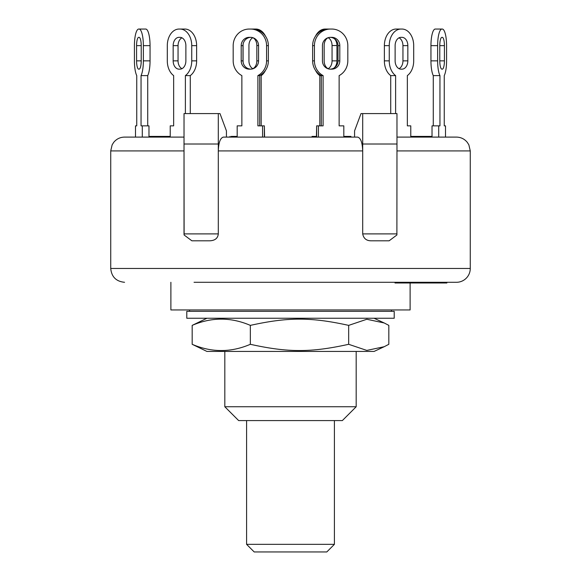 <?xml version="1.0" encoding="UTF-8"?>
<svg xmlns="http://www.w3.org/2000/svg" width="581" height="581" viewBox="0 0 581 581"><rect width="100%" height="100%" fill="white"/><g stroke="black" fill="none" stroke-linecap="round" stroke-linejoin="round"><path stroke-width="0.87" d="M334.402 420.579L334.402 544.346L246.598 544.346L246.598 420.579M246.598 544.346L254.202 551.95L326.798 551.95L334.402 544.346M366.4 318.25L186.784 318.25L186.784 311.336L394.216 311.336L394.216 318.25L366.4 318.25M384.201 346.712L374.07 351.44L206.93 351.44L192.173 344.301C211.564 352.623 230.955 352.623 250.346 344.301C287.944 352.623 311.075 352.623 348.673 344.301L366.807 350.416L384.201 346.712L388.827 344.301L388.827 325.382L384.201 322.971L366.807 319.267L348.673 325.382C311.075 317.059 287.944 317.059 250.346 325.382C230.955 317.059 211.564 317.059 192.173 325.382L206.93 318.25M348.673 344.301L348.673 325.382M192.173 344.301L192.173 325.382M250.346 344.301L250.346 325.382M342.02 125.852L339.137 125.852L339.137 75.603A16.595 16.028 -90 0 0 347.816 60.852L347.816 45.645A16.595 16.028 -90 0 0 331.787 29.05L330.451 29.05A16.595 16.028 -90 0 0 314.423 45.645L314.423 60.852A16.595 16.028 -90 0 0 323.109 75.603L321.315 75.603L321.3 125.852M328.105 68.696A8.294 5.868 90 0 0 332.056 60.852L332.056 45.529A8.294 5.868 90 0 0 328.134 37.7A8.294 8.018 -90 0 0 327.974 37.758A8.294 5.868 -90 0 0 324.154 45.529L324.154 60.852A8.294 5.868 -90 0 0 328.831 68.979M395.124 60.852A8.294 5.868 -90 0 0 399.038 68.681A8.294 5.868 90 0 0 402.945 60.852L402.945 45.645A8.294 5.868 90 0 0 399.038 37.823A8.294 5.868 -90 0 0 395.124 45.645A8.294 5.868 -90 0 1 400.992 37.344L401.972 37.344A8.294 5.868 -90 0 1 407.84 45.645L407.84 60.852A8.294 5.868 -90 0 1 401.972 69.154L400.992 69.154A8.294 5.868 -90 0 1 395.124 60.852L395.124 45.645M410.774 137.094L410.774 125.852L407.346 125.852L407.346 75.603A16.595 11.736 -90 0 0 413.701 60.852L413.701 45.645A16.595 11.736 -90 0 0 401.972 29.05L400.992 29.05A16.595 11.736 -90 0 0 389.255 45.645L389.255 60.852A16.595 11.736 -90 0 0 395.617 75.603L390.722 75.603L390.722 113.585M433.281 125.852L433.281 75.603A16.595 4.292 90 0 1 430.949 60.852L430.949 45.645A16.595 4.292 90 0 1 435.249 29.05L435.605 29.05M444.254 75.603A16.595 4.292 -90 0 0 446.578 60.852L446.578 45.645L446.578 60.852A16.595 4.292 -90 0 1 444.254 75.603L444.254 125.852L444.254 75.603M445.504 137.094L445.504 125.852L444.254 125.852M432.024 137.094L432.024 125.852L438.706 125.852L438.706 137.094M438.706 125.852L439.955 125.852L439.955 75.603L433.281 75.603M439.955 75.603A16.595 4.292 -90 0 1 437.631 60.852L437.631 45.645A16.595 4.292 -90 0 1 441.923 29.05L442.286 29.05A16.595 4.292 -90 0 1 446.578 45.645M444.429 45.645L444.429 60.852A8.294 2.15 -90 0 1 442.286 69.154L441.923 69.154A8.294 2.15 -90 0 1 439.781 60.852L439.781 45.645A8.294 2.15 -90 0 1 441.923 37.344L442.286 37.344A8.294 2.15 -90 0 1 444.429 45.645L439.781 45.645M435.249 29.05L441.923 29.05M400.992 29.05L396.104 29.05A16.595 11.736 90 0 0 384.368 45.645L384.368 60.852A16.595 11.736 90 0 0 390.722 75.603M407.346 125.852L407.346 75.603M395.617 113.585L395.617 75.603M343.814 137.094L343.814 125.852L339.137 125.852L339.137 75.603M316.645 137.094L316.645 125.852L316.413 137.094M330.451 29.05L328.664 29.05A16.595 16.028 90 0 0 312.636 45.645L312.636 60.852A16.595 16.028 90 0 0 321.315 75.603M330.226 69.146A8.294 8.018 90 0 0 338.011 60.852L338.011 45.645A8.294 8.018 90 0 0 330.226 37.351M318.432 137.094L318.432 125.852L316.645 125.852M330.451 69.154A8.294 8.018 -90 0 1 322.44 60.852L322.44 45.645A8.294 8.018 -90 0 1 330.451 37.344L331.787 37.344A8.294 8.018 -90 0 1 339.805 45.645L339.805 60.852A8.294 8.018 -90 0 1 331.787 69.154L330.451 69.154L331.787 69.154M330.451 37.344L331.787 37.344M315.476 36.218A16.595 11.736 90 0 1 325.128 29.05L331.787 29.05M318.432 125.852L323.109 125.852L323.109 75.603M264.355 137.094L264.355 125.852L257.891 125.852L257.891 75.603L259.685 75.603A16.595 16.028 -90 0 0 268.364 60.852L268.364 45.645A16.595 16.028 -90 0 0 252.336 29.05L250.549 29.05A16.595 16.028 90 0 1 266.577 45.645L266.577 60.852A16.595 16.028 90 0 1 257.891 75.603M262.568 137.094L262.568 125.852M259.685 125.852L259.685 75.603M250.774 37.351A8.294 8.018 -90 0 0 242.989 45.645L242.989 60.852A8.294 8.018 -90 0 0 250.774 69.146M237.186 137.094L237.186 125.852L241.863 125.852L241.863 75.603A16.595 16.028 90 0 1 233.184 60.852L233.184 45.645A16.595 16.028 90 0 1 249.213 29.05L250.549 29.05M250.549 37.344A8.294 8.018 90 0 1 258.56 45.645L258.56 60.852A8.294 8.018 90 0 1 250.549 69.154L249.213 69.154A8.294 8.018 90 0 1 241.195 60.852L241.195 45.645A8.294 8.018 90 0 1 249.213 37.344L250.549 37.344L249.213 37.344M250.549 69.154L249.213 69.154M250.999 29.05L249.213 29.05L250.999 29.05M196.632 45.645A16.595 11.736 -90 0 0 184.896 29.05L180.008 29.05A16.595 11.736 90 0 1 191.745 45.645L191.745 60.852A16.595 11.736 90 0 1 185.383 75.603L190.277 75.603A16.595 11.736 -90 0 0 196.632 60.852L196.632 45.645L191.745 45.645M190.277 113.585L190.277 75.603M185.876 45.645A8.294 5.868 90 0 0 181.962 37.823A8.294 5.868 -90 0 0 178.055 45.645L178.055 60.852A8.294 5.868 -90 0 0 181.962 68.681A8.294 5.868 90 0 0 185.876 60.852A8.294 5.868 90 0 1 180.008 69.154L179.028 69.154A8.294 5.868 90 0 1 173.16 60.852L173.16 45.645A8.294 5.868 90 0 1 179.028 37.344L180.008 37.344A8.294 5.868 90 0 1 185.876 45.645L185.876 60.852M170.226 137.094L170.226 125.852L173.654 125.852L173.654 75.603A16.595 11.736 90 0 1 167.299 60.852L167.299 45.645A16.595 11.736 90 0 1 179.028 29.05L180.008 29.05M185.383 113.585L185.383 75.603M148.976 137.094L148.976 125.852L141.045 125.852L141.045 75.603L147.719 75.603A16.595 4.292 -90 0 0 150.051 60.852L150.051 45.645A16.595 4.292 -90 0 0 145.751 29.05L139.077 29.05A16.595 4.292 90 0 1 143.369 45.645L143.369 60.852A16.595 4.292 90 0 1 141.045 75.603M142.294 137.094L142.294 125.852M147.719 125.852L147.719 75.603M135.496 137.094L135.496 125.852L136.746 125.852L136.746 75.603A16.595 4.292 90 0 1 134.422 60.852L134.422 45.645A16.595 4.292 90 0 1 138.714 29.05L139.077 29.05M141.219 45.645L141.219 60.852A8.294 2.15 90 0 1 139.077 69.154L138.714 69.154A8.294 2.15 90 0 1 136.571 60.852L136.571 45.645A8.294 2.15 90 0 1 138.714 37.344L139.077 37.344A8.294 2.15 90 0 1 141.219 45.645L136.571 45.645M134.422 45.645L134.422 60.852A16.595 4.292 90 0 0 136.746 75.603L136.746 125.852M183.916 29.05L184.896 29.05M167.299 45.645L167.299 60.852A16.595 11.736 90 0 0 173.654 75.603L173.654 125.852M252.895 68.696A8.294 5.868 90 0 0 256.846 60.852L256.846 45.529A8.294 5.868 90 0 0 253.025 37.758A8.294 8.018 90 0 0 252.866 37.7A8.294 5.868 -90 0 0 248.944 45.529L248.944 60.852A8.294 5.868 -90 0 0 253.011 68.754M233.184 45.645L233.184 60.852A16.595 16.028 90 0 0 241.863 75.603L241.863 125.852L238.98 125.852M316.413 136.404L312.033 136.404L312.033 137.094L264.587 137.094L264.355 125.852M261.167 125.852L261.167 75.661A16.595 11.736 -90 0 0 265.524 70.286M253.766 29.115A16.595 11.736 -90 0 1 254.812 29.05L255.872 29.05A16.595 11.736 -90 0 1 265.524 36.218M243.127 62.414A16.595 11.736 -90 0 1 243.076 60.852L243.076 45.645A16.595 11.736 -90 0 1 243.127 44.091M254.812 29.05L249.917 29.05M330.023 29.05L331.083 29.05M334.46 38.753A8.294 5.868 -90 0 1 336.944 45.529L336.944 60.852A8.294 5.868 -90 0 1 334.024 68.028M319.833 125.852L319.833 75.661A16.595 11.736 90 0 1 315.476 70.286M321.315 75.661L319.833 75.661M371.353 240.81L389.125 240.81L371.353 240.81C366.517 240.854 363.626 238.551 362.697 233.896L362.697 150.922C362.391 142.534 360.692 137.922 357.605 137.094L223.394 137.094C220.308 137.922 218.609 142.534 218.303 150.922L218.303 113.585L219.996 113.585L226.43 130.87L226.43 137.094L230.018 137.094L230.018 136.404M348.498 137.094L348.498 136.404L350.924 136.404L350.924 137.094L354.57 137.094L354.57 130.87L361.004 113.585L396.976 113.585L396.983 144.008L362.697 144.008L362.697 113.585M184.024 137.094L124.559 137.094C120.136 137.196 116.512 138.946 113.702 142.367L112.14 144.843L110.731 150.922L184.017 150.922L184.024 113.585L218.303 113.585M194.047 282.293L456.441 282.293A13.828 13.828 0 0 0 470.269 268.466L470.269 150.922L468.86 144.843L467.298 142.367C464.488 138.946 460.864 137.196 456.441 137.094L396.976 137.094M232.335 137.094L232.335 136.404L231.216 136.404M237.186 136.404L232.335 136.404M432.024 136.404L410.774 136.404M430.194 137.094L430.194 136.404M418.669 137.094L418.669 136.404M167.662 137.094L167.662 136.404L149.44 136.404L149.44 137.094M165.048 137.094L165.048 136.404M149.985 137.094L149.985 136.404M169.884 137.094L169.884 136.404L167.662 136.404M348.498 136.404L343.814 136.404M314.234 137.094L314.234 136.404M425.517 282.293L425.517 282.983L425.561 282.293M386.953 282.293L353.524 282.293L395 282.293L395 282.983L425.517 282.983M395 282.293L415.742 282.293L415.742 282.983M425.829 282.983L446.876 282.983L446.876 282.293L446.528 282.983M425.829 282.293L425.641 282.983M425.641 282.293L429.649 282.293L429.649 282.983M429.649 282.293L443.397 282.293L443.397 282.983M443.397 282.293L443.746 282.983M443.746 282.293L444.915 282.293L444.915 282.983M444.915 282.293L444.988 282.983M444.988 282.293L446.528 282.293M396.888 234.993L396.983 144.008L396.888 234.993L389.125 240.81M191.875 240.81L209.647 240.81L191.875 240.81L184.112 234.993L184.024 150.922M218.303 233.896L184.017 233.896L184.017 144.008L218.303 144.008L218.303 233.896C217.846 238.304 214.955 240.607 209.647 240.81M362.697 150.922L362.697 144.008L362.697 150.922L218.303 150.922M456.441 282.293L446.876 282.293M243.134 282.293L337.866 282.293M170.887 282.293L170.887 309.949L410.113 309.949L410.113 282.983M356.182 406.751L224.818 406.751L238.646 420.579L342.354 420.579L356.182 406.751L356.182 351.44M430.949 60.852L437.631 60.852M439.781 60.852L444.429 60.852M430.949 45.645L437.631 45.645M384.368 60.852L389.255 60.852M402.945 45.645L407.84 45.645M402.945 60.852L407.84 60.852M384.368 45.645L389.255 45.645M312.636 60.852L314.423 60.852M338.011 45.645L339.805 45.645M338.011 60.852L339.805 60.852M312.636 45.645L314.423 45.645M243.076 60.852L241.195 60.852M243.076 45.645L241.195 45.645M268.364 60.852L266.577 60.852M268.364 45.645L266.577 45.645M178.055 60.852L173.16 60.852M178.055 45.645L173.16 45.645M196.632 60.852L191.745 60.852M141.219 60.852L136.571 60.852M150.051 60.852L143.369 60.852M150.051 45.645L143.369 45.645M258.56 60.852L256.846 60.852M258.56 45.529L256.846 45.529M332.056 45.529L336.944 45.529M332.056 60.852L336.944 60.852M438.851 282.293L438.851 282.983M396.983 233.896L362.697 233.896M184.017 233.896L184.112 234.993M470.269 268.466L110.731 268.466C111.552 276.868 116.156 281.473 124.559 282.293M396.983 150.922L470.269 150.922M391.449 311.336L391.449 309.949M189.551 311.336L189.551 309.949M374.07 318.25L384.201 322.971M430.383 136.404L430.383 137.094M439.352 282.983L439.352 282.293M110.731 150.922L110.731 268.466M224.818 351.44L224.818 406.751"/></g></svg>
